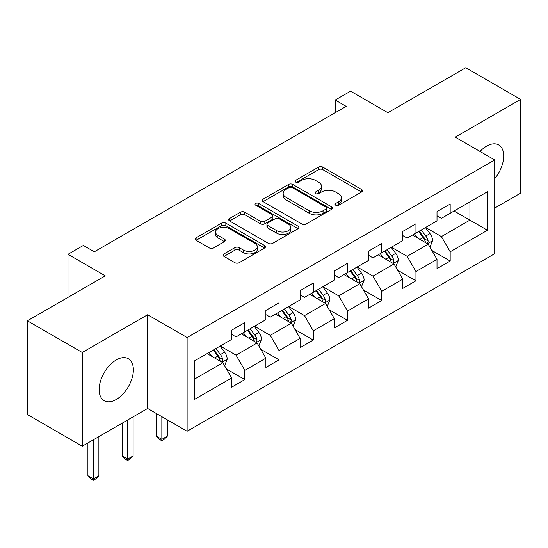 <?xml version="1.0" encoding="UTF-8"?>
<svg xmlns="http://www.w3.org/2000/svg" width="548" height="548" viewBox="0 0 548 548"><rect width="100%" height="100%" fill="white"/><g stroke="black" fill="none" stroke-linecap="round" stroke-linejoin="round"><path stroke-width="0.82" d="M335.712 205.205A2.13 1.233 0 0 0 338.726 205.205L361.605 191.992A3.048 1.76 0 0 0 362.502 190.752A3.048 1.76 0 0 0 361.605 189.505L322.847 167.126A3.048 1.76 0 0 0 318.539 167.126L295.66 180.34A2.13 1.233 0 0 0 295.03 181.21A2.13 1.233 0 0 0 295.66 182.08A2.13 1.233 0 0 0 298.674 182.08L301.633 180.367A9.748 5.624 0 0 1 315.415 180.367L318.648 182.237A9.748 5.624 0 0 1 321.498 186.21A9.748 5.624 0 0 1 318.648 190.19L315.682 191.903A2.13 1.233 0 0 0 315.059 192.773A2.13 1.233 0 0 0 315.682 193.643A2.13 1.233 0 0 0 318.696 193.643L321.662 191.93A9.748 5.624 0 0 1 335.445 191.93L338.671 193.8A9.748 5.624 0 0 1 341.527 197.773A9.748 5.624 0 0 1 338.671 201.753L335.712 203.466A2.13 1.233 0 0 0 335.088 204.336A2.13 1.233 0 0 0 335.712 205.205L335.712 203.466M116.258 399.478A24.201 13.974 120 0 0 132.068 378.147A24.201 13.974 120 0 0 128.355 358.755A24.201 13.974 120 0 0 116.258 359.954A24.201 13.974 120 0 0 100.442 381.278A24.201 13.974 120 0 0 104.154 400.67A24.201 13.974 120 0 0 116.258 399.478M494.714 178.614A24.201 13.974 120 0 0 498.694 144.946A24.201 13.974 120 0 0 486.597 146.145A24.201 13.974 120 0 0 480.014 151.46M223.995 253.909A3.048 1.76 0 0 0 223.105 255.156A3.048 1.76 0 0 0 223.995 256.396L234.873 262.677A3.048 1.76 0 0 0 239.181 262.677L264.595 248.004A3.048 1.76 0 0 0 265.485 246.764A3.048 1.76 0 0 0 264.595 245.518L225.831 223.139A3.048 1.76 0 0 0 221.522 223.139L196.109 237.811A3.048 1.76 0 0 0 195.218 239.051A3.048 1.76 0 0 0 196.109 240.298L209.247 247.881A3.048 1.76 0 0 0 213.556 247.881L224.427 241.6A3.048 1.76 0 0 0 225.324 240.36A3.048 1.76 0 0 0 224.427 239.113L217.912 235.352A8.145 4.706 0 0 1 215.528 232.03A8.145 4.706 0 0 1 220.556 227.68A8.145 4.706 0 0 1 229.434 228.701L254.957 243.435A8.145 4.706 0 0 1 257.341 246.764A8.145 4.706 0 0 1 252.313 251.107A8.145 4.706 0 0 1 243.435 250.087L239.181 247.634A3.048 1.76 0 0 0 234.873 247.634L223.995 253.909L223.995 256.396M494.714 208.082L520.6 193.136L520.6 99.4L465.752 67.733L387.868 112.703L350.569 91.167L335.212 100.037L346.178 106.367L94.318 251.779L83.344 245.449L67.986 254.313L67.986 297.379M82.248 352.48L82.248 446.216L147.631 408.466L147.631 314.737L82.248 352.48L27.4 320.813L105.284 275.85L67.986 254.313M147.631 314.737L187.121 337.534L494.714 159.948L494.714 253.683L187.121 431.269L187.121 337.534M520.6 99.4L455.224 137.151L494.714 159.948M301.845 224.009A3.048 1.76 0 0 0 306.154 224.009L331.567 209.336A3.048 1.76 0 0 0 332.458 208.096A3.048 1.76 0 0 0 331.567 206.849L292.803 184.471A3.048 1.76 0 0 0 288.495 184.471L263.088 199.143A3.048 1.76 0 0 0 262.191 200.39A3.048 1.76 0 0 0 263.088 201.63L301.845 224.009M256.505 205.664A2.13 1.233 0 0 1 258.67 205.966L258.67 203.431L298.078 226.187A3.048 1.76 0 0 1 298.968 227.427A3.048 1.76 0 0 1 298.078 228.674L272.671 243.346A3.048 1.76 0 0 1 268.362 243.346L229.598 220.96L229.598 218.474A3.048 1.76 0 0 0 228.708 219.721A3.048 1.76 0 0 0 229.598 220.96M229.598 218.474L240.476 212.199A3.048 1.76 0 0 1 244.778 212.199L260.499 221.276A3.048 1.76 0 0 0 264.807 221.276L272.02 217.111A3.048 1.76 0 0 0 272.911 215.864A3.048 1.76 0 0 0 272.02 214.624L255.656 205.171A2.13 1.233 0 0 1 255.032 204.301A2.13 1.233 0 0 1 256.348 203.164A2.13 1.233 0 0 1 258.67 203.431M82.248 446.216L27.4 414.548L27.4 320.813M226.502 369.01L244.819 379.586L244.819 370.338L265.883 358.18L265.883 367.427L279.048 359.83L279.048 350.583L300.105 338.424L300.105 347.672L313.271 340.068L313.271 330.821L334.335 318.662L334.335 327.91L347.501 320.306L347.501 311.059L368.557 298.9L368.557 308.147L381.723 300.551L381.723 291.303L402.787 279.144L402.787 288.392L415.946 280.788L415.946 271.541L437.009 259.382L437.009 268.63L450.175 261.026L450.175 251.779L487.473 230.249L487.473 191.738L469.917 201.876L469.917 220.118L487.473 230.249M244.819 379.586L231.66 387.189L231.66 377.942L194.362 399.478L194.362 360.968L231.66 339.431L231.66 330.191L244.819 322.587L244.819 331.835L265.883 319.676L265.883 310.428L279.048 302.825L279.048 312.072L300.105 299.914L300.105 290.666L313.271 283.069L313.271 292.317L334.335 280.151L334.335 270.911L347.501 263.307L347.501 272.555L368.557 260.396L368.557 251.148L381.723 243.545L381.723 252.792L402.787 240.634L402.787 231.386L415.946 223.79L415.946 233.037L437.009 220.871L437.009 211.631L450.175 204.027L450.175 213.275L487.473 191.738M241.312 333.862L257.108 342.98L236.044 355.138L220.248 346.021M231.66 334.369L236.044 336.904L244.819 331.835M236.044 355.138L244.819 370.338M257.108 342.98L265.883 358.18M275.534 314.1L291.331 323.224L270.274 335.383L254.471 326.259M265.883 314.607L270.274 317.141L279.048 312.072M270.274 335.383L279.048 350.583M291.331 323.224L300.105 338.424M309.764 294.345L325.56 303.462L304.496 315.621L288.7 306.503M300.105 294.851L304.496 297.379L313.271 292.317M304.496 315.621L313.271 330.821M325.56 303.462L334.335 318.662M343.986 274.582L359.783 283.7L338.719 295.858L322.923 286.741M334.335 275.089L338.719 277.624L347.501 272.555M338.719 295.858L347.501 311.059M359.783 283.7L368.557 298.9M378.209 254.82L394.012 263.944L372.948 276.103L357.152 266.979M368.557 255.327L372.948 257.861L381.723 252.792M372.948 276.103L381.723 291.303M394.012 263.944L402.787 279.144M412.439 235.065L428.235 244.182L407.171 256.341L391.375 247.223M402.787 235.572L407.171 238.099L415.946 233.037M407.171 256.341L415.946 271.541M428.235 244.182L437.009 259.382M454.121 210.994L469.917 220.118L441.4 236.578L425.604 227.461M437.009 215.809L441.4 218.344L450.175 213.275M441.4 236.578L450.175 251.779M147.631 408.466L187.121 431.269M335.212 100.037L335.212 112.703M194.362 379.209L222.878 362.742L207.082 353.624M222.878 362.742L231.66 377.942M431.858 250.45L450.175 261.026M397.629 270.212L415.946 280.788M363.406 289.974L381.723 300.551M329.177 309.73L347.501 320.306M294.954 329.492L313.271 340.068M260.725 349.254L279.048 359.83M336.561 205.507L338.671 204.288A9.748 5.624 0 0 0 341.527 200.308L341.527 197.773M321.498 186.21L321.498 188.745A9.748 5.624 0 0 1 318.648 192.725L316.539 193.944M361.57 192.019L322.847 169.661A3.048 1.76 0 0 0 318.539 169.661L296.509 182.381M331.526 209.363L292.803 187.005A3.048 1.76 0 0 0 288.495 187.005L263.122 201.65M326.183 208.966A2.13 1.233 0 0 0 326.807 208.096A2.13 1.233 0 0 0 326.183 207.226L292.159 187.58A2.13 1.233 0 0 0 289.145 187.58L286.022 189.382A9.748 5.624 0 0 0 283.165 193.362A9.748 5.624 0 0 0 286.022 197.342L309.278 210.768A9.748 5.624 0 0 0 323.06 210.768L326.183 208.966L326.183 211.501A2.13 1.233 0 0 0 326.807 210.631L326.807 208.096M283.165 193.362L283.165 195.896A9.748 5.624 0 0 0 286.022 199.876L286.022 197.342M326.183 211.501L323.06 213.302A9.748 5.624 0 0 1 309.278 213.302L286.022 199.876M229.639 220.988L240.476 214.734L240.476 212.199M272.911 215.864L272.911 218.399A3.048 1.76 0 0 1 272.02 219.645L264.807 223.81A3.048 1.76 0 0 1 260.499 223.81L244.778 214.734A3.048 1.76 0 0 0 240.476 214.734M258.67 205.966L298.037 228.694M276.815 230.694A8.145 4.706 0 0 0 285.693 231.715A8.145 4.706 0 0 0 290.721 227.365A8.145 4.706 0 0 0 288.337 224.043L279.343 218.851A3.048 1.76 0 0 0 275.034 218.851L267.821 223.015A3.048 1.76 0 0 0 266.931 224.255A3.048 1.76 0 0 0 267.821 225.502L276.815 230.694L276.815 233.229A8.145 4.706 0 0 0 285.693 234.243A8.145 4.706 0 0 0 290.721 229.9L290.721 227.365M266.931 224.255L266.931 226.79A3.048 1.76 0 0 0 267.821 228.036L267.821 225.502M276.815 233.229L267.821 228.036M257.341 246.764L257.341 249.299A8.145 4.706 0 0 1 252.313 253.642A8.145 4.706 0 0 1 243.435 252.621L239.181 250.169A3.048 1.76 0 0 0 234.873 250.169L224.036 256.423M215.528 232.03L215.528 234.565A8.145 4.706 0 0 0 217.912 237.887L217.912 235.352M224.385 241.627L217.912 237.887M264.554 248.032L225.831 225.673A3.048 1.76 0 0 0 221.522 225.673L196.15 240.319M429.968 247.182L432.578 240.606A8.22 4.747 -120 0 0 429.954 233.606L425.426 227.564M417.535 238.003L414.459 233.893M426.961 243.449L427.961 242.394L428.139 240.962A8.22 4.747 -120 0 0 425.782 236.017L421.254 229.968M419.199 231.16L424.221 237.866A4.185 2.418 60 0 1 424.981 239.14L428.139 240.962M418.624 231.489L423.152 237.537A8.22 4.747 60 0 1 425.508 242.483M395.745 266.945L398.355 260.369A8.22 4.747 -120 0 0 395.731 253.368L391.197 247.326M383.305 257.766L380.23 253.656M392.738 263.204L393.731 262.156L393.916 260.718A8.22 4.747 -120 0 0 391.56 255.772L387.032 249.73M384.97 250.916L389.998 257.622A4.185 2.418 60 0 1 390.758 258.896L393.916 260.718M384.401 251.251L388.929 257.293A8.22 4.747 60 0 1 391.279 262.239M361.516 286.707L364.125 280.131A8.22 4.747 -120 0 0 361.502 273.13L356.974 267.082M349.083 277.521L346.007 273.418M358.508 282.967L359.509 281.912L359.687 280.48A8.22 4.747 -120 0 0 357.337 275.534L352.809 269.493M350.747 270.678L355.768 277.384A4.185 2.418 60 0 1 356.529 278.658L359.687 280.48M350.172 271.007L354.7 277.055A8.22 4.747 60 0 1 357.056 282.001M327.293 306.462L329.903 299.886A8.22 4.747 -120 0 0 327.279 292.885L322.751 286.844M314.853 297.283L311.778 293.173M324.286 302.729L325.279 301.674L325.464 300.242A8.22 4.747 -120 0 0 323.108 295.297L318.58 289.248M316.518 290.44L321.546 297.146A4.185 2.418 60 0 1 322.306 298.42L325.464 300.242M315.949 290.769L320.477 296.817A8.22 4.747 60 0 1 322.827 301.763M293.064 326.224L295.673 319.648A8.22 4.747 -120 0 0 293.05 312.648L288.522 306.606M280.631 317.045L277.555 312.935M290.056 322.484L291.057 321.436L291.235 319.998A8.22 4.747 -120 0 0 288.885 315.052L284.357 309.01M282.295 310.202L287.316 316.902A4.185 2.418 60 0 1 288.077 318.176L291.235 319.998M281.72 310.531L286.248 316.573A8.22 4.747 60 0 1 288.604 321.518M161.845 416.679L161.845 439.352L167.332 436.187L167.332 419.843M167.332 436.187L164.037 439.482L161.845 440.743L159.653 439.482L156.358 436.187L156.358 413.507M156.358 436.187L161.845 439.352L161.845 440.743M258.841 345.987L261.451 339.411A8.22 4.747 -120 0 0 258.827 332.41L254.299 326.361M246.401 336.801L243.326 332.698M255.834 342.247L256.834 341.192L257.012 339.76A8.22 4.747 -120 0 0 254.656 334.814L250.128 328.773M248.066 329.958L253.094 336.664A4.185 2.418 60 0 1 253.854 337.938L257.012 339.76M247.497 330.286L252.025 336.335A8.22 4.747 60 0 1 254.375 341.281M127.622 420.021L127.622 459.114L133.102 455.943L133.102 416.857M133.102 455.943L129.814 459.238L127.622 460.505L125.424 459.238L122.136 455.943L122.136 423.186M122.136 455.943L127.622 459.114L127.622 460.505M224.612 365.742L227.221 359.166A8.22 4.747 -120 0 0 224.598 352.165L220.07 346.124M212.179 356.563L209.103 352.453M221.611 362.009L222.604 360.954L222.783 359.522A8.22 4.747 -120 0 0 220.433 354.577L215.905 348.528M213.843 349.72L218.864 356.426A4.185 2.418 60 0 1 219.632 357.7L222.783 359.522M213.268 350.049L217.796 356.097A8.22 4.747 60 0 1 220.152 361.043M93.393 439.784L93.393 478.87L98.88 475.705L98.88 436.612M98.88 475.705L95.585 479L93.393 480.267L91.201 479L87.906 475.705L87.906 442.948M87.906 475.705L93.393 478.87L93.393 480.267M338.671 204.288L338.671 201.753M315.682 193.643L315.682 191.903M318.648 192.725L318.648 190.19M295.66 182.08L295.66 180.34M318.539 169.661L318.539 167.126M322.847 169.661L322.847 167.126M361.605 191.992L361.605 189.505M263.088 201.63L263.088 199.143M288.495 187.005L288.495 184.471M292.803 187.005L292.803 184.471M331.567 209.336L331.567 206.849M309.278 213.302L309.278 210.768M323.06 213.302L323.06 210.768M244.778 214.734L244.778 212.199M260.499 223.81L260.499 221.276M264.807 223.81L264.807 221.276M272.02 219.645L272.02 217.111M298.078 228.674L298.078 226.187M234.873 250.169L234.873 247.634M239.181 250.169L239.181 247.634M243.435 252.621L243.435 250.087M224.427 241.6L224.427 239.113M196.109 240.298L196.109 237.811M221.522 225.673L221.522 223.139M225.831 225.673L225.831 223.139M264.595 248.004L264.595 245.518M427.426 243.716L432.523 240.771M425.782 236.017L429.954 233.606M419.939 239.394L423.152 237.537M393.197 263.472L398.3 260.526M391.56 255.772L395.731 253.368M385.71 259.149L388.929 257.293M358.974 283.234L364.071 280.288M357.337 275.534L361.502 273.13M351.487 278.911L354.7 277.055M324.745 302.996L329.848 300.051M323.108 295.297L327.279 292.885M317.258 298.674L320.477 296.817M290.522 322.751L295.619 319.806M288.885 315.052L293.05 312.648M283.035 318.429L286.248 316.573M256.293 342.514L261.396 339.568M254.656 334.814L258.827 332.41M248.806 338.191L252.025 336.335M222.07 362.276L227.173 359.33M220.433 354.577L224.598 352.165M214.583 357.954L217.796 356.097"/></g></svg>

